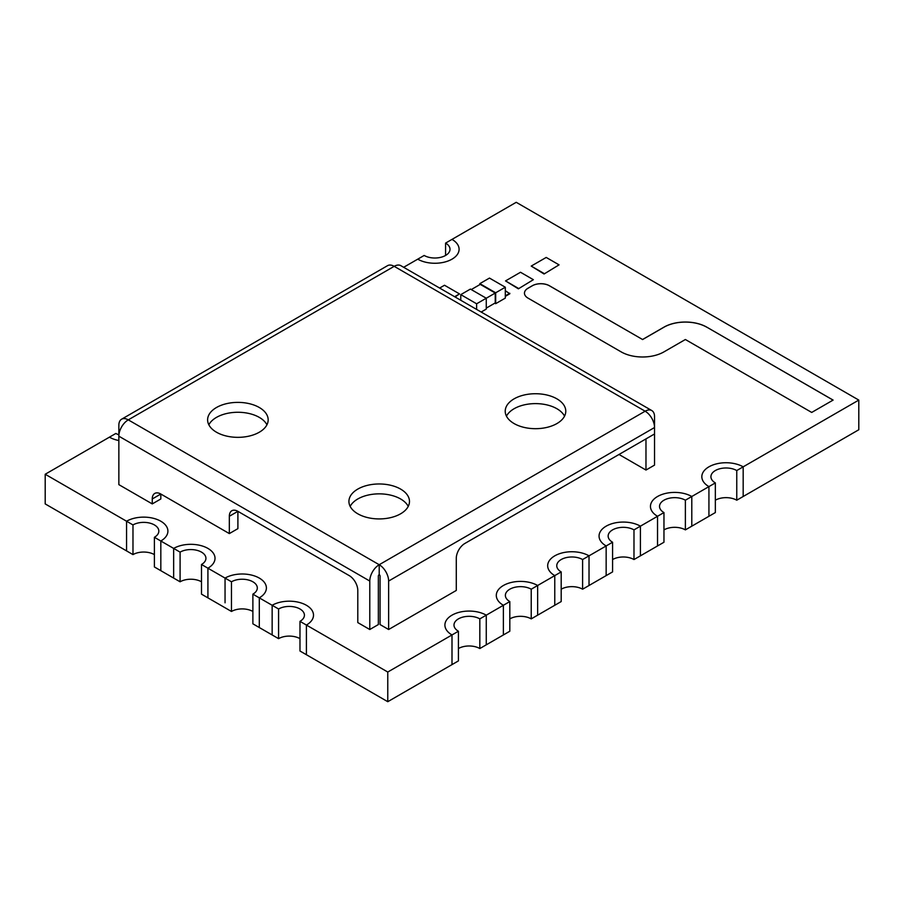 <?xml version="1.0" encoding="UTF-8"?>
<svg xmlns="http://www.w3.org/2000/svg" width="904" height="904" viewBox="0 0 904 904"><rect width="100%" height="100%" fill="white"/><g stroke="black" fill="none" stroke-linecap="round" stroke-linejoin="round"><path stroke-width="1.36" d="M518.376 288.828L533.36 279.686L520.512 272.262L505.528 280.918L518.376 288.828L533.36 279.686M387.771 672.034L387.771 701.696L452 664.609L458.418 660.903L458.418 631.241L452 634.947L452 664.609L452 634.947L387.771 672.034L306.411 625.059A24.227 13.989 0 0 0 313.507 615.172A24.227 13.989 0 0 0 298.546 602.245A24.227 13.989 0 0 0 272.149 605.284L259.301 597.86A24.227 13.989 0 0 0 266.397 587.973A24.227 13.989 0 0 0 251.448 575.057A24.227 13.989 0 0 0 225.051 578.085L201.502 564.491A15.142 8.746 180 0 0 205.931 558.31A15.142 8.746 180 0 0 196.586 550.231A15.142 8.746 180 0 0 180.088 552.129L154.392 537.292A15.142 8.746 180 0 0 158.833 531.111A15.142 8.746 180 0 0 149.488 523.032A15.142 8.746 180 0 0 132.978 524.93L45.2 474.25L109.429 437.163A24.227 13.989 0 0 0 118.853 440.53A24.227 13.989 180 0 1 109.429 437.163L115.859 433.457A15.142 8.746 180 0 0 118.853 434.801M458.418 648.541A15.142 8.746 180 0 1 479.832 648.541L486.262 644.834L486.262 615.172L486.262 644.834L509.811 631.241L509.811 601.567L503.381 605.284L503.381 634.947L503.381 605.284L486.262 615.172A24.227 13.989 180 0 0 459.853 612.132A24.227 13.989 180 0 0 444.904 625.059A24.227 13.989 180 0 0 452 634.947A24.227 13.989 180 0 1 444.904 625.059A24.227 13.989 180 0 1 459.853 612.132A24.227 13.989 180 0 1 486.262 615.172L479.832 618.878A15.142 8.746 180 0 0 463.334 616.98A15.142 8.746 180 0 0 453.989 625.059A15.142 8.746 180 0 0 458.418 631.241M509.811 618.878A15.142 8.746 180 0 1 531.224 618.878L537.643 615.172L537.643 585.498L537.643 615.172L561.192 601.567L561.192 571.904L554.773 575.611L554.773 605.284L554.773 575.611L537.643 585.498A24.227 13.989 180 0 0 511.246 582.47A24.227 13.989 180 0 0 496.296 595.386A24.227 13.989 180 0 0 503.381 605.284A24.227 13.989 180 0 1 496.296 595.386A24.227 13.989 180 0 1 511.246 582.47A24.227 13.989 180 0 1 537.643 585.498L531.224 589.205A15.142 8.746 180 0 0 514.715 587.317A15.142 8.746 180 0 0 505.37 595.386A15.142 8.746 180 0 0 509.811 601.567M445.582 255.459L445.582 243.097L516.229 202.304L858.8 400.088L743.178 466.837A24.227 13.989 0 0 0 716.782 463.797A24.227 13.989 0 0 0 701.832 476.724A24.227 13.989 0 0 0 708.928 486.612L691.797 496.499A24.227 13.989 0 0 0 665.4 493.471A24.227 13.989 0 0 0 650.451 506.387A24.227 13.989 0 0 0 657.536 516.274L640.416 526.162A24.227 13.989 0 0 0 614.019 523.133A24.227 13.989 0 0 0 599.058 536.061A24.227 13.989 0 0 0 606.155 545.948L589.024 555.836A24.227 13.989 180 0 0 562.627 552.807A24.227 13.989 180 0 0 547.677 565.723A24.227 13.989 180 0 0 554.773 575.611A24.227 13.989 180 0 1 547.677 565.723A24.227 13.989 180 0 1 562.627 552.807A24.227 13.989 180 0 1 589.024 555.836L582.605 559.542A15.142 8.746 180 0 0 566.107 557.644A15.142 8.746 180 0 0 556.762 565.723A15.142 8.746 180 0 0 561.192 571.904M403.659 267.29L417.738 259.165A24.227 13.989 180 0 0 444.146 262.194A24.227 13.989 180 0 0 459.096 249.278A24.227 13.989 180 0 0 452 239.39A24.227 13.989 180 0 1 459.096 249.278A24.227 13.989 180 0 1 444.146 262.194A24.227 13.989 180 0 1 417.738 259.165L424.168 255.459A15.142 8.746 180 0 0 440.666 257.346A15.142 8.746 180 0 0 450.011 249.278A15.142 8.746 180 0 0 445.582 243.097M154.392 537.292L154.392 566.955L160.822 570.673L160.822 540.999A24.227 13.989 180 0 0 167.907 531.111A24.227 13.989 180 0 0 152.957 518.195A24.227 13.989 180 0 0 126.56 521.224L126.56 550.886L126.56 521.224A24.227 13.989 180 0 1 152.957 518.195A24.227 13.989 180 0 1 167.907 531.111A24.227 13.989 180 0 1 160.822 540.999L160.822 570.673L173.658 578.085L173.658 548.423A24.227 13.989 180 0 1 200.066 545.383A24.227 13.989 180 0 1 215.016 558.31A24.227 13.989 180 0 1 207.92 568.198L207.92 597.86L231.469 611.466A15.142 8.746 180 0 1 252.883 611.466M706.781 327.146L833.104 400.088L811.702 412.439L685.379 339.508L663.965 351.871A30.284 17.481 180 0 1 621.138 351.871L528.004 298.105A12.114 6.995 180 0 1 524.456 293.156A12.114 6.995 180 0 1 528.004 288.218L532.286 285.743A12.114 6.995 180 0 1 549.417 285.743L642.552 339.508L663.965 327.146A30.284 17.481 180 0 1 706.781 327.146L833.07 400.11M544.061 274.002L559.056 264.849L546.208 257.437L531.224 266.081L544.061 274.002L559.056 264.849M505.313 296.376L509.811 293.777L505.313 290.681M455.051 296.964L459.492 293.902L444.508 285.246L439.626 288.06M299.981 638.653A15.142 8.746 180 0 0 278.579 638.653L272.149 634.947L272.149 605.284L272.149 634.947L259.301 627.534L259.301 597.86L252.883 594.154A15.142 8.746 180 0 0 257.312 587.973A15.142 8.746 180 0 0 247.967 579.893A15.142 8.746 180 0 0 231.469 581.792L225.051 578.085A24.227 13.989 180 0 1 251.448 575.057A24.227 13.989 180 0 1 266.397 587.973A24.227 13.989 180 0 1 259.301 597.86L259.301 627.534L252.883 623.816L252.883 594.154M154.392 554.604A15.142 8.746 180 0 0 132.978 554.604L45.2 503.912L45.2 474.25M858.8 400.088L858.8 429.75L743.178 496.499L743.178 466.837L736.76 470.543A15.142 8.746 180 0 0 720.262 468.645A15.142 8.746 180 0 0 710.917 476.724A15.142 8.746 180 0 0 715.346 482.905L708.928 486.612A24.227 13.989 180 0 1 701.832 476.724A24.227 13.989 180 0 1 716.782 463.797A24.227 13.989 180 0 1 743.178 466.837L743.178 496.499L736.76 500.206L736.76 470.543M715.346 482.905L715.346 512.568L708.928 516.274L708.928 486.612L708.928 516.274L691.797 526.173L691.797 496.499L685.379 500.206A15.142 8.746 180 0 0 668.881 498.319A15.142 8.746 180 0 0 659.524 506.387A15.142 8.746 180 0 0 663.965 512.568L657.536 516.274A24.227 13.989 180 0 1 650.451 506.387A24.227 13.989 180 0 1 665.4 493.471A24.227 13.989 180 0 1 691.797 496.499L691.797 526.173L685.379 529.88L685.379 500.206M663.965 512.568L663.965 542.242L657.536 545.948L657.536 516.274L657.536 545.948L640.416 555.836L640.416 526.162L633.986 529.88A15.142 8.746 180 0 0 617.489 527.981A15.142 8.746 180 0 0 608.143 536.061A15.142 8.746 180 0 0 612.584 542.242L606.155 545.948A24.227 13.989 180 0 1 599.058 536.061A24.227 13.989 180 0 1 614.019 523.133A24.227 13.989 180 0 1 640.416 526.162L640.416 555.836L633.986 559.542L633.986 529.88M612.584 542.242L612.584 571.904L606.155 575.611L606.155 545.948L606.155 575.611L589.024 585.498L589.024 555.836L589.024 585.498L582.605 589.205L582.605 559.542M387.771 701.696L306.411 654.722L306.411 625.059L299.981 621.353A15.142 8.746 180 0 0 304.422 615.172A15.142 8.746 180 0 0 295.077 607.092A15.142 8.746 180 0 0 278.579 608.991L272.149 605.284A24.227 13.989 180 0 1 298.546 602.245A24.227 13.989 180 0 1 313.507 615.172A24.227 13.989 180 0 1 306.411 625.059L306.411 654.722L299.981 651.016L299.981 621.353M225.051 602.81L225.051 578.085L225.051 602.81M524.456 293.178A12.114 6.995 180 0 1 528.004 288.263L532.286 285.788A12.114 6.995 180 0 1 549.417 285.788L642.552 339.508M642.552 339.565L663.965 327.203A30.284 17.481 180 0 1 706.781 327.203M531.224 266.081L544.061 273.505M505.528 280.918L518.376 288.342M505.313 295.879L509.811 293.28M454.622 296.715L459.492 293.902M486.262 308.117L495.245 302.919L495.245 293.032L480.261 284.376L471.266 289.574M481.165 312.038L486.262 309.1L486.262 298.23L476.623 303.789L460.78 294.636L470.408 289.077L486.262 298.23L495.245 293.032M479.832 283.641L495.674 292.783L505.313 287.223L489.471 278.082L479.832 283.641L479.832 284.624M494.816 303.168L495.674 303.665L495.674 292.783M495.674 303.665L505.313 298.105L505.313 287.223M476.623 309.417L476.623 303.789M460.78 300.275L460.78 294.636M132.978 554.604L132.978 524.93M201.502 564.491L201.502 594.154L207.92 597.86L207.92 568.198A24.227 13.989 180 0 0 215.016 558.31A24.227 13.989 180 0 0 200.066 545.383A24.227 13.989 180 0 0 173.658 548.423L173.658 578.085L180.088 581.792A15.142 8.746 180 0 1 201.502 581.792M180.088 581.792L180.088 552.129M654.541 433.954L464.848 543.473A12.114 6.995 -60 0 0 456.283 558.31L456.283 590.448L388.63 629.512L388.63 581.046L654.541 427.524L654.541 416.642A13.323 7.695 -60 0 0 651.784 410.552A13.323 7.695 -60 0 0 645.128 411.207A13.323 7.695 60 0 1 654.541 427.524L654.541 465.108L645.976 470.046L619.003 454.475M388.63 629.512L380.064 624.562L380.064 576.108A1.209 0.701 60 0 0 379.205 574.628L379.205 564.729L128.278 419.863A13.323 7.695 120 0 0 118.853 436.18L118.853 484.634L152.256 503.912L152.256 498.974A12.114 6.995 60 0 1 154.765 493.426A12.114 6.995 60 0 1 160.822 494.025L160.822 498.974L152.256 503.912M388.63 581.046A13.323 7.695 -120 0 0 379.205 564.729A13.323 7.695 -60 0 0 369.781 581.046L369.781 629.512L357.792 622.585L357.792 590.448A12.114 6.995 60 0 0 349.226 575.611L237.899 511.336L237.899 528.637L229.333 533.586L229.333 516.274A12.114 6.995 60 0 1 231.842 510.737A12.114 6.995 60 0 1 237.899 511.336L229.333 516.274M369.781 629.512L378.347 624.562L378.347 576.108A1.209 0.701 120 0 1 379.205 574.628M152.256 498.974L160.822 494.025L229.333 533.586M651.784 410.552L400.856 265.674A13.323 7.695 120 0 0 394.189 266.33L128.278 419.863A13.323 7.695 -120 0 0 121.611 419.196A13.323 7.695 -120 0 0 118.853 425.298L118.853 436.18L369.781 581.046M645.976 438.892L645.976 470.046M208.847 424.801A30.284 17.481 180 0 1 259.301 417.388A30.284 17.481 180 0 1 266.94 424.801M350.164 506.387A30.284 17.481 180 0 1 400.619 498.974A30.284 17.481 180 0 1 408.246 506.387M506.455 416.156A30.284 17.481 180 0 1 556.909 408.732A30.284 17.481 180 0 1 564.548 416.156M216.485 432.225A30.284 17.481 180 0 1 207.615 419.863A30.284 17.481 180 0 1 237.899 402.382A30.284 17.481 180 0 1 268.172 419.863A30.284 17.481 180 0 1 249.481 436.01A30.284 17.481 180 0 1 216.485 432.225M357.792 513.8A30.284 17.481 0 0 0 390.788 517.596A30.284 17.481 0 0 0 409.478 501.449A30.284 17.481 0 0 0 379.205 483.968A30.284 17.481 0 0 0 348.921 501.449A30.284 17.481 0 0 0 357.792 513.8M514.093 423.569A30.284 17.481 180 0 1 505.223 411.207A30.284 17.481 180 0 1 535.496 393.726A30.284 17.481 180 0 1 565.78 411.207A30.284 17.481 180 0 1 547.089 427.355A30.284 17.481 180 0 1 514.093 423.569M121.611 419.196L387.533 265.674A13.323 7.695 60 0 1 394.189 266.33L645.128 411.207L379.205 564.729M715.346 500.206A15.142 8.746 180 0 1 736.76 500.206M663.965 529.88A15.142 8.746 180 0 1 685.379 529.88M612.584 559.542A15.142 8.746 180 0 1 633.986 559.542M561.192 589.205A15.142 8.746 180 0 1 582.605 589.205M531.224 618.878L531.224 589.205M479.832 648.541L479.832 618.878M278.579 638.653L278.579 608.991M231.469 611.466L231.469 581.792"/></g></svg>
